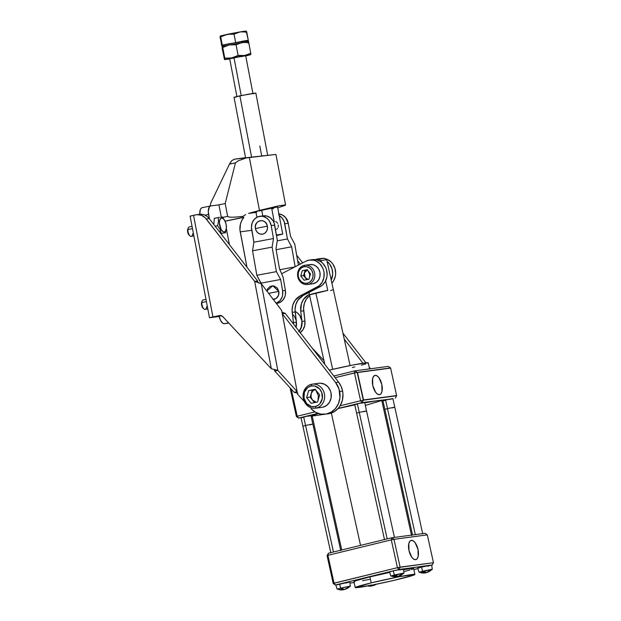 <?xml version="1.0" encoding="UTF-8"?>
<svg xmlns="http://www.w3.org/2000/svg" width="621" height="621" viewBox="0 0 621 621"><rect width="100%" height="100%" fill="white"/><g stroke="black" fill="none" stroke-linecap="round" stroke-linejoin="round"><path stroke-width="0.93" d="M305.881 261.208A14.26 12.668 82.4 0 1 309.025 260.129L305.881 261.208L281.624 273.745L305.881 261.208M307.488 284.488L312.774 283.781A9.703 8.624 -97.6 0 0 313.31 283.696L308.016 284.402A9.703 8.624 82.4 0 1 307.488 284.488A9.703 8.624 82.4 0 1 297.7 276.314A9.703 8.624 82.4 0 1 304.383 265.346A9.703 8.624 -97.6 0 0 297.754 276.617A9.703 8.624 -97.6 0 0 308.016 284.402L307.185 283.207A8.407 7.468 82.4 0 1 298.29 276.461A8.407 7.468 82.4 0 1 304.042 266.696L301.356 267.899L299.322 270.182L298.251 273.186L298.29 276.461L299.454 279.504L301.55 281.856L304.267 283.16L307.185 283.207L309.871 282.004L311.905 279.722L312.984 276.718L312.937 273.442L311.773 270.399L309.677 268.047L306.96 266.751L304.042 266.696L304.383 265.346L304.042 266.696A8.407 7.468 82.4 0 1 312.937 273.442A8.407 7.468 82.4 0 1 307.185 283.207L308.016 284.402L313.31 283.696A9.703 8.624 -97.6 0 0 319.994 272.728A9.703 8.624 -97.6 0 0 310.213 264.554L304.919 265.26A9.703 8.624 82.4 0 1 314.7 273.434A9.703 8.624 82.4 0 1 308.016 284.402A9.703 8.624 -97.6 0 0 314.653 273.131A9.703 8.624 -97.6 0 0 304.383 265.346A9.703 8.624 82.4 0 1 304.919 265.26M309.708 274.404L309.491 277.393L309.708 274.404L307.962 270.733L309.708 274.404M304.321 272.945L307.527 269.817L304.81 271.827L303.56 275.584L305.237 277.711L304.321 272.945L305.09 270.314L304.212 275.445L306.766 279.667L303.56 275.584L304.321 272.945M308.101 279.388L305.237 277.711L308.218 279.403M317.548 258.988A14.26 12.668 82.4 0 1 318.131 258.895A14.26 12.668 82.4 0 1 320.296 258.817L317.548 258.988A14.26 12.668 82.4 0 0 315.398 259.617L317.548 258.988M327.127 261.488A14.26 12.668 82.4 0 1 331.226 280.094L332.709 273.946L332.041 268.885L329.836 264.36L327.127 261.488M331.886 283.083A14.26 12.668 -97.6 0 0 335.061 268.676A14.26 12.668 -97.6 0 0 324.892 258.639L327.267 259.392L331.203 262.085L332.802 263.964L335.006 268.489L335.674 273.55L335.387 276.081L333.648 280.723L331.886 283.083M322.71 258.406A14.26 12.668 -97.6 0 0 321.088 258.499A14.26 12.668 -97.6 0 0 320.514 258.592L322.78 258.406M309.405 294.633L308.707 294.727L309.405 294.633M300.735 311.222A16.293 14.477 82.4 0 1 308.707 294.727L303.522 299.353L301.402 303.739L300.735 311.222L303.7 310.826L300.735 311.222L301.969 321.406L300.735 311.222M309.623 295.635A16.293 14.477 -97.6 0 0 303.7 310.826L304.927 321.01L301.969 321.406A12.218 10.86 82.4 0 1 299.136 331.272A12.218 10.86 -97.6 0 0 295.13 311.447L297.234 312.751L299.78 315.499L301.891 320.886L301.565 326.685L298.872 331.567M300.191 332.623A12.218 10.86 -97.6 0 0 304.927 321.01L301.969 321.406L301.069 328.113L298.701 331.754M309.724 295.557L306.487 298.957L304.368 303.351L303.576 308.295L304.927 321.01L304.709 325.575L303.001 329.666L300.052 332.724M307.286 269.863L302.264 270.694L307.147 269.685L310.492 273.946L308.963 279.209L304.08 280.218L300.735 275.957L303.56 275.584L300.735 275.957L304.08 280.218L308.963 279.209L310.492 273.946L307.147 269.685L302.264 270.694L300.735 275.957L302.264 270.694L307.286 269.863M292.437 314.141A12.218 10.86 82.4 0 1 296.046 327.283A12.218 10.86 -97.6 0 0 296.411 322.152L293.446 322.547A12.218 10.86 82.4 0 1 293.547 324.061L292.087 309.825L292.887 304.88L295.006 300.494L300.191 295.868L319.054 285.862L322.167 282.252L323.906 277.61L324.061 272.526L323.525 270.026L322.602 267.651L319.722 263.615L315.786 260.929L313.574 260.207L309.025 260.129A14.26 12.668 82.4 0 1 309.607 260.036A14.26 12.668 82.4 0 1 323.619 270.345A14.26 12.668 82.4 0 1 317.106 287.127L320.071 286.731L303.157 295.472A16.293 14.477 -97.6 0 0 295.185 311.967L296.411 322.152L293.446 322.547L292.219 312.355L295.185 311.967L292.219 312.355A16.293 14.477 82.4 0 1 300.191 295.868L303.157 295.472L300.191 295.868L317.106 287.127L320.071 286.731A14.26 12.668 -97.6 0 0 326.576 269.949A14.26 12.668 -97.6 0 0 312.573 259.64L309.607 260.036M309.677 264.639L313.046 264.701L316.182 266.199L318.604 268.916L319.939 272.425L319.994 276.205L318.752 279.675L316.407 282.299L312.743 283.789M296.046 327.283L296.411 322.152L295.053 309.429L295.852 304.484L297.971 300.098L303.157 295.472L322.02 285.466L325.125 281.864L326.871 277.214L327.151 274.692L326.491 269.63L325.567 267.255L322.679 263.219L320.816 261.682L316.539 259.811L311.99 259.733M278.115 289.386L277.564 288.874M276.322 303.428L277.075 303.327A11.201 9.959 -97.6 0 0 277.525 303.258L276.314 303.421L277.525 303.258A11.201 9.959 -97.6 0 0 285.388 290.403L282.609 290.768A11.201 9.959 82.4 0 1 276.174 303.234L279.861 300.758L282.027 297.211L282.602 295.13L282.609 290.768L280.63 279.489L261.053 283.137L256.838 275.282L276.415 271.633L280.63 279.489L276.415 271.633L256.838 275.282L252.553 250.783L272.13 247.135L276.415 271.633L272.13 247.135L252.553 250.783L253.888 242.19L273.465 238.542L272.13 247.135L273.465 238.542L271.198 225.578L274.684 225.113A11.201 9.959 -97.6 0 0 263.413 215.829L259.927 216.294A11.201 9.959 82.4 0 1 271.198 225.578L274.684 225.113L277.339 240.296L275.996 248.889L277.339 240.296L274.117 222.993L273.201 221.029L270.445 217.839L266.851 216.038L262.962 215.898M260.207 227.558L267.372 226.168C266.091 217.412 253.422 220.028 255.441 228.629L260.207 227.558L255.441 228.629A6.847 6.086 -97.6 0 0 262.691 234.125A6.847 6.086 -97.6 0 0 267.372 226.168L260.207 227.558M273.271 299.423A6.847 6.086 -97.6 0 0 278.782 291.365L268.66 293.384L278.782 291.365L272.79 285.761L266.844 291.001M278.821 215.402L282.05 217.94L284.208 221.643L287.43 238.953L277.253 240.847L287.43 238.953L284.775 223.762L288.26 223.296L285.536 217.474L282.299 214.936L278.487 213.942M290.527 236.267L288.26 223.296L290.527 236.267L294.742 244.123L298.406 265.074L294.742 244.123L290.527 236.267M295.138 266.758L291.653 246.801L287.43 238.953L291.653 246.801L295.138 266.758M279.846 269.716L294.82 266.929L279.846 269.716M276.135 249.689L291.653 246.801L276.135 249.689M279.209 215.603A11.201 9.959 82.4 0 1 284.775 223.762L288.26 223.296A11.201 9.959 -97.6 0 0 278.899 213.966M277.044 303.335L279.396 302.691L282.64 300.385L284.806 296.838L285.381 294.758L285.388 290.403L283.021 276.904L279.512 268.955L283.021 276.904L285.388 290.403L282.609 290.768L280.63 279.489L261.053 283.137L261.138 283.611L256.838 275.282L252.553 250.783L253.888 242.19L251.621 229.219A11.201 9.959 82.4 0 1 259.927 216.294M279.512 268.955L275.996 248.889L279.512 268.955M272.914 299.431L276.283 298.336L278.487 295.309L278.782 291.365L277.067 287.834L273.915 285.908L270.391 286.234L267.69 288.703L266.813 291.156M271.198 225.578L273.465 238.542L253.888 242.19L251.427 227.03L252.196 222.784L254.362 219.236L257.606 216.931L261.425 216.217L263.374 216.504L266.968 218.305L268.474 219.749L269.716 221.487L271.198 225.578M255.441 228.629L256.388 231.105L258.095 233.022L260.315 234.078L262.691 234.125L264.88 233.139L266.533 231.284L267.41 228.831L267.372 226.168L266.432 223.684L264.717 221.775L262.504 220.711L260.129 220.672L257.94 221.65L256.287 223.513L255.41 225.959L255.441 228.629M252.894 93.414L245.683 55.626L233.977 57.652L241.204 95.556L233.977 57.652L229.708 58.692L233.838 58.095M224.693 59.655L231.664 57.955L224.786 58.172L222.745 47.491L224.786 58.172L224.592 59.608L229.731 58.979L224.468 59.445L222.108 48.058L224.592 59.608L224.786 58.172L229.964 58.227L233.341 57.528L238.099 55.424L236.058 44.743L242.174 42.5L248.734 42.57L248.284 40.21L241.949 41.297L247.647 40.776L228.955 43.757L229.18 44.96L248.291 41.7L248.734 42.57L242.174 42.5L236.058 44.743L238.099 55.424L244.658 55.494L250.768 53.251L248.734 42.57L250.768 53.251L244.658 55.494L250.674 54.695L245.155 56.045M246.234 31.081L240.156 31.896L246.716 31.974L246.545 31.562L245.869 31.05L240.156 31.896L246.716 31.974L248.284 40.21L244.946 41.304M246.172 31.097L248.284 40.21L222.295 45.131L228.955 43.757L222.007 45.636L220.09 37.462L220.486 36.057M222.279 45.457L222.194 46.637M248.253 41.685L229.18 44.96L236.058 44.743L229.18 44.96L222.745 47.491L222.209 46.614L229.18 44.96L228.955 43.757L221.658 45.698L220.183 36.018L220.727 36.887L227.162 34.357L220.183 36.018L222.295 45.131L220.727 36.887L225.493 34.784L228.87 34.085L234.039 34.147L240.156 31.896L220.276 36.026M222.535 35.808L223.599 35.645M240.156 31.896L227.162 34.357L234.039 34.147L235.607 42.383L234.039 34.147L240.156 31.896M246.071 32.54L246.063 31.989M250.783 54.097L250.674 54.695L245.737 55.921M248.097 43.136L248.082 42.593M229.731 58.948L229.079 59.011M222.209 46.614L222.108 48.058L222.209 46.614L222.745 47.491L229.18 44.96L222.302 46.622M224.686 59.616L250.674 54.695L250.768 53.251M241.383 56.658L245.637 55.665M245.652 55.611L229.677 58.684L236.888 96.472M239.745 55.634L238.099 55.424L231.664 57.955L244.658 55.494L239.745 55.634M375.169 375.356A9.905 4.526 -103.7 0 1 381.768 384.259A9.905 4.526 -103.7 0 1 379.578 394.661A9.905 4.526 -103.7 0 1 379.431 394.684L377.545 394.18L375.627 392.278L372.794 385.625L372.608 378.608L373.609 376.318L375.169 375.356L377.056 375.86L378.981 377.762L381.806 384.422L381.993 391.432L380.999 393.722L379.431 394.684A9.905 4.526 -103.7 0 1 372.872 385.936A9.905 4.526 -103.7 0 1 374.882 375.418A9.905 4.526 -103.7 0 1 375.169 375.356L374.603 375.511L375.169 375.356M411.366 540.348A9.905 4.518 -103.7 0 1 417.964 549.251A9.905 4.518 -103.7 0 1 415.775 559.645A9.905 4.518 -103.7 0 1 415.628 559.668L417.188 558.706L418.189 556.416L418.003 549.406L415.177 542.754L413.252 540.852L411.366 540.348L409.806 541.318L408.812 543.6L408.998 550.61L411.824 557.262L413.741 559.164L415.628 559.668A9.905 4.518 -103.7 0 1 409.068 550.92A9.905 4.518 -103.7 0 1 411.079 540.41A9.905 4.518 -103.7 0 1 411.366 540.348L410.807 540.511L411.366 540.348M359.256 412.344L387.17 538.888L359.256 412.344L366.545 410.939L359.256 412.344L357.362 403.774L359.256 412.344L356.594 413.128L359.256 412.344M394.459 537.507L366.545 410.939L363.883 411.723M364.651 402.369L357.362 403.774L364.636 402.354L366.545 410.939M305.555 425.455L333.469 551.991L305.555 425.455L312.844 424.05L305.555 425.455L303.669 416.885L305.555 425.455L302.901 426.239L305.555 425.455M340.766 550.61L312.844 424.05L310.19 424.834M312.844 424.05L310.958 415.48L303.669 416.885L310.935 415.465M387.496 408.571L415.302 534.619L387.496 408.571L394.785 407.166L387.496 408.571L385.61 400.009L387.496 408.571L384.841 409.363L387.496 408.571M422.707 533.734L394.785 407.166L392.13 407.958M394.785 407.166L392.899 398.604L385.61 400.009L392.325 398.62L390.236 399.388M389.693 572.43A30.553 1.327 167.6 0 0 369.883 576.917L371.195 582.878A30.553 1.327 -12.4 0 1 414.929 574.448A30.553 1.327 -12.4 0 1 398.977 579.176A30.553 1.327 -12.4 0 1 355.251 587.613A30.553 1.327 -12.4 0 1 371.195 582.878L369.883 576.917L389.786 572.407M368.214 586.084L371.001 586.092L370.846 585.362L393.559 580.472L413.586 575.162L414.929 574.472L413.609 568.487A30.553 1.327 167.6 0 0 403.572 569.69M420.953 572.64A12.226 10.86 82.4 0 1 419.827 572.228L432.263 569.348L431.711 565.11L428.327 565.584L421.512 567.082L422.59 571.211L419.082 572.275L424.702 572.989L422.637 572.189L424.453 571.747L426.511 572.546L429.771 570.652A11.162 5.092 75.8 0 0 430.26 570.637A12.226 10.86 -97.6 0 0 431.502 569.379L422.59 571.211L421.512 567.082L431.704 565.094L421.512 567.082L427.582 565.715L403.471 568.929L431.362 565.071L427.993 566.212M421.907 572.981L420.984 572.795M339.966 589.857L342.761 589.865L340.696 589.065L342.513 588.623L344.57 589.422L347.83 587.528A11.162 5.092 75.8 0 0 348.319 587.513A12.226 10.86 -97.6 0 0 349.561 586.255L340.65 588.087L350.322 586.224L349.77 581.993L339.571 583.957L340.65 588.087L337.141 589.15L340.65 588.087L339.571 583.957L349.763 581.97L335.922 585.067M399.745 569.985L403.464 568.883L393.264 570.846L403.464 568.859L393.256 570.831L344.065 582.917L349.685 581.939L346.052 583.096M339.012 589.515A12.226 10.86 82.4 0 1 337.886 589.104L340.898 589.95L339.043 589.671M331.358 413.05L360.545 545.385L331.358 413.05M411.568 535.589L381.768 400.46A35.645 1.552 167.6 0 0 364.76 402.85L377.762 400.615L381.768 400.483L365.334 405.443M354.777 404.869A35.645 1.552 167.6 0 0 338.049 408.564L354.777 404.869M392.705 576.404A12.226 10.86 82.4 0 1 391.579 575.993L404.023 573.113L403.464 568.883L402.035 568.983L393.256 570.831L394.351 574.976L390.842 576.04L396.454 576.754L394.389 575.962L396.206 575.52L398.271 576.311L401.523 574.417A11.162 5.092 75.8 0 0 402.012 574.402A12.226 10.86 -97.6 0 0 403.262 573.144L394.351 574.976L393.256 570.831L335.418 585.029L339.571 583.957L335.845 585.044L337.125 589.135M393.667 576.746L392.744 576.567M367.632 363.223L368.245 362.827A30.553 1.327 167.6 0 0 329.246 370.108L352.65 365.055L367.71 362.68L368.245 362.827L369.58 368.874M371.28 585.184L372.817 585.65L375.325 584.353M414.929 574.472L399.326 576.699L371.195 582.878L355.251 587.59L370.846 585.362L371.001 586.092L369.464 585.626M371.032 586.053L371.956 585.968L371.032 586.053M372.181 585.882L371.839 585.44L371.956 585.968L372.817 585.494L372.181 585.882M373.772 585.525L376.404 584.245M375.092 584.508L372.817 585.65L370.753 584.858M368.944 585.3L371.001 586.092L369.146 586.177M413.85 569.566L417.91 568.58L413.85 569.566M417.863 568.192L421.512 567.082L417.786 568.161L419.066 572.259M349.91 583.096L354.133 582.529L349.91 583.096M402.858 569.822L411.42 568.471L413.446 568.673M413.004 568.906L411.265 569.542M409.992 569.946L404.729 571.421M369.534 579.401L362.532 580.697M354.475 581.776L354.102 581.458L356.283 580.588L369.883 576.917A30.553 1.327 167.6 0 0 353.939 581.644L355.251 587.613M381.977 401.43L383.033 401.174L381.977 401.43M392.93 398.76L361.973 402.625L338.158 408.439L361.973 402.625L360.615 400.762L340.129 405.761L360.615 400.762L354.475 372.942L360.615 400.762L361.973 402.625L363.301 400.211L360.615 400.762L363.301 400.211L361.973 402.625L392.93 398.76M317.983 413.361L301.03 417.77L298.592 418.096L296.396 416.536L290.263 388.715L296.396 416.536L298.592 418.096L297.234 416.233L291.249 389.111L297.234 416.233L296.396 416.536L297.234 416.233L298.592 418.096L317.983 413.361M311.168 416.419L312.247 416.272L311.168 416.419M364.628 402.4L361.996 403.161M357.308 404.186L354.909 404.582M354.731 404.574L357.362 403.774L354.707 404.566L384.515 539.696M310.927 415.511L309.809 415.876M309.111 416.062L308.295 416.264M303.607 417.296L302.807 417.452M301.581 417.646L303.669 416.885L301.014 417.669L330.814 552.806M385.548 400.421L383.157 400.809M382.971 400.809L385.61 400.009L382.955 400.793L412.554 534.984M324.791 414.238L312.767 415.961M312.146 415.791L318.41 413.508A35.645 1.552 167.6 0 0 312.146 415.814L341.736 549.973M335.115 377.669L354.475 372.942L354.964 370.83L388.304 366.382L354.964 370.83L333.811 375.992L354.964 370.83L357.16 372.383L354.964 370.83L354.475 372.942L357.16 372.383L363.301 400.211L357.16 372.383L363.301 400.211L396.64 395.756L395.313 398.177L396.633 395.756L363.301 400.211L396.64 395.756L390.632 368.106L357.479 372.53L363.533 399.955L396.687 395.53L363.308 400.203L396.64 395.756L390.632 368.106L388.304 366.382L390.5 367.935L357.168 372.383L363.308 400.203L357.168 372.383L390.508 367.935L357.168 372.383L335.115 377.669M314.948 411.909L297.234 416.233L314.948 411.909M352.301 367.531L354.816 366.91M361.344 365.202L365.901 363.859M290.263 388.715L290.729 388.544L290.263 388.715M396.485 576.715L397.409 576.63L396.485 576.715M397.634 576.536L397.293 576.102L397.409 576.63L398.271 576.148L397.634 576.536M399.225 576.187L404.007 573.136L403.262 573.144A12.226 10.86 82.4 0 1 402.012 574.402A11.162 5.092 75.8 0 0 402.478 574.293L400.925 575.395L402.478 574.293A11.162 5.092 75.8 0 1 402.012 574.402A11.162 5.092 75.8 0 1 401.523 574.417L398.271 576.311L396.206 575.52L396.454 576.754L394.599 576.839M390.826 576.024L389.546 571.957L393.264 570.846L389.538 571.933M394.389 575.962A11.162 9.913 -96.6 0 0 396.206 575.52L396.454 576.754L394.389 575.962M397.766 569.806L399.334 569.48L398.798 569.558L397.432 567.687L334.051 583.166L327.911 555.345L391.292 539.866L397.432 567.687L333.213 583.468L327.081 555.648L333.213 583.468L335.418 585.029L333.213 583.468L334.051 583.166L335.418 585.029L334.051 583.166L327.911 555.345L328.4 553.233L391.781 537.755L425.121 533.307L391.781 537.755L328.4 553.233L327.081 555.648L328.4 553.233L327.911 555.345L391.292 539.866L391.781 537.755L393.978 539.315L427.318 534.867L433.458 562.688L400.118 567.136L393.978 539.315L427.318 534.867L425.121 533.307L427.318 534.867L433.458 562.688L432.131 565.11L433.458 562.688L397.432 567.687L391.292 539.866L393.978 539.315L391.781 537.755L391.292 539.866L393.978 539.315L400.118 567.136L397.432 567.687L398.798 569.558L400.118 567.136L398.798 569.558L397.766 569.806M342.784 589.826L343.716 589.733L342.784 589.826M343.941 589.647L343.599 589.213L343.716 589.733L344.577 589.259L343.941 589.647M345.524 589.29L350.314 586.247L349.561 586.255A12.226 10.86 82.4 0 1 348.319 587.513A11.162 5.092 75.8 0 0 348.785 587.404L347.232 588.506L348.785 587.404A11.162 5.092 75.8 0 1 348.319 587.513A11.162 5.092 75.8 0 1 347.83 587.528L344.57 589.422L342.513 588.623A11.162 9.913 -96.6 0 1 340.696 589.065L342.761 589.865L340.898 589.95M342.489 588.63L342.761 589.865L342.489 588.63M335.961 584.951L335.418 585.029L335.961 584.951M424.725 572.942L425.657 572.857L424.725 572.942M425.882 572.772L425.54 572.329L425.657 572.857L426.518 572.383L425.882 572.772M427.465 572.415L432.255 569.372L431.502 569.379A12.226 10.86 82.4 0 1 430.26 570.637A11.162 5.092 75.8 0 0 430.726 570.52L429.173 571.63L430.726 570.52A11.162 5.092 75.8 0 1 430.26 570.637A11.162 5.092 75.8 0 1 429.771 570.652L426.511 572.546L424.453 571.747A11.162 9.913 -96.6 0 1 422.637 572.189L424.702 572.989L422.839 573.074M424.43 571.755L424.702 572.989L424.43 571.755M327.081 555.648L327.911 555.345L327.081 555.648M267.643 155.343L245.613 157.804M259.112 211.093L269.949 208.245L277.517 206.933L261.728 210.333L262.792 215.914L261.728 210.333L259.112 211.093M256.147 212.18L257.195 211.73L256.069 212.398M226.362 228.559L226.378 228.062A7.126 3.26 -101.6 0 1 222.442 231.214A7.126 3.26 -101.6 0 1 219.43 221.813L218.522 221.503L217.591 225.726L220.028 229.397L221.216 233.341L225.439 232.782L226.401 227.527A7.126 3.26 -101.6 0 1 226.378 228.062L225.439 232.782L220.742 233.442L221.216 233.341L220.028 229.397L217.591 225.726L215.153 226.23L217.591 225.726L218.522 221.503L219.43 221.813A7.126 3.26 -101.6 0 1 221.604 217.932A7.126 3.26 -101.6 0 1 225.105 221.192A7.126 3.26 -101.6 0 1 226.409 227.511L226.393 227.946M274.521 369.534L274.831 371.102L294.175 392.325L297.125 391.595L277.781 370.372L261.239 283.657L281.639 310.391L297.125 391.595L294.175 392.325L297.405 393.155L294.175 392.325L274.831 371.102L277.781 370.372L297.125 391.595L297.669 394.335L281.639 310.391L297.669 394.335L304.306 401.461L297.669 394.335L282.299 313.776L335.658 382.583L338.616 382.187L335.658 382.583A19.352 17.194 82.4 0 1 339.648 391.517L342.613 391.121A19.352 17.194 -97.6 0 0 338.616 382.187L285.264 313.38L282.299 313.776L335.658 382.583L339.043 389.103L339.935 397.603L338.53 403.425L335.557 408.416L331.319 412.072L326.235 414.028L320.809 414.106L315.584 412.274L311.074 408.734A19.352 17.194 82.4 0 0 325.357 414.176A19.352 17.194 82.4 0 0 339.648 391.517L342.613 391.121L342.971 394.164L342.404 400.188L340.184 405.66L338.523 408.02L334.284 411.676L328.268 413.788M192.052 226.347L189.335 226.906A4.852 2.22 78.4 0 0 187.946 229.529A4.852 2.22 -101.6 0 1 188.349 227.814L187.876 228.807A3.835 1.754 78.4 0 0 187.558 230.158L187.946 229.529L192.479 228.598L187.946 229.529A4.852 2.22 78.4 0 0 188.885 234.358A4.852 2.22 78.4 0 0 191.291 236.407L193.868 235.879M205.978 299.345L203.261 299.904A4.852 2.22 78.4 0 0 201.872 302.528A4.852 2.22 -101.6 0 1 202.275 300.812L201.802 301.806A3.835 1.754 78.4 0 0 201.483 303.164L201.872 302.528L206.405 301.596L201.872 302.528A4.852 2.22 78.4 0 0 202.811 307.356A4.852 2.22 78.4 0 0 205.217 309.405L207.794 308.878M318.379 395.585L318.014 400.506L318.379 395.585L315.468 389.46L318.379 395.585M311.199 393.636C311.936 391.37 313.357 389.98 315.468 389.46L312.821 390.888L311.199 393.636L312.223 390.128L308.668 390.601L315.173 389.266L319.636 394.94L317.595 401.966L311.09 403.301L306.627 397.626L308.668 390.601L306.627 397.626L311.09 403.301L317.595 401.966L319.636 394.94L315.173 389.266L308.668 390.601L315.344 389.483L312.223 390.128L311.199 393.636L311.051 396.974L312.41 399.994C311.005 398.077 310.601 395.965 311.199 393.636L310.182 397.153L306.627 397.626L310.182 397.153L311.199 393.636M316.283 402.229L312.41 399.994L310.182 397.153L313.558 401.119L316.399 402.245M318.208 383.398L320.312 383.196L324.457 384.189L327.997 386.875L330.395 390.842L331.04 393.124L331.109 397.851L329.557 402.183L326.623 405.474L322.757 407.213L316.143 408.09A12.125 10.774 82.4 0 1 315.476 408.207A12.125 10.774 82.4 0 1 303.242 397.983A12.125 10.774 82.4 0 1 311.602 384.275L311.168 385.975A10.495 9.331 82.4 0 1 322.276 394.397A10.495 9.331 82.4 0 1 315.095 406.592L316.143 408.09A12.125 10.774 -97.6 0 0 324.434 394.009A12.125 10.774 -97.6 0 0 311.602 384.275A12.125 10.774 82.4 0 1 312.27 384.166A12.125 10.774 82.4 0 1 324.496 394.382A12.125 10.774 82.4 0 1 316.143 408.09L322.757 407.213A12.125 10.774 -97.6 0 0 331.109 393.497A12.125 10.774 -97.6 0 0 318.876 383.281L312.27 384.166M248.61 213.391L255.992 212.405L248.61 213.391L259.454 210.418L248.61 213.391M243.005 216.38L245.652 214.563L243.005 216.38L236.648 217.016L243.005 216.38L242.617 217.171L243.005 216.38M242.679 217.42L225.089 221.161L242.679 217.42M243.906 217.35L225.12 221.223L243.906 217.35A16.293 14.477 82.4 0 0 240.226 231.85L246.987 267.286L239.962 229.894L240.443 224.034L241.802 220.447L243.906 217.35M251.808 230.306L240.226 231.85L251.808 230.306M199.822 214.462L200.257 209.766L201.095 208.307L202.244 207.686A8.151 3.726 78.4 0 0 202.12 207.701A8.151 3.726 78.4 0 0 199.807 214.276M234.73 159.131L231.912 160.49L229.84 163.377L210.682 203.222L210.333 206.009L210.682 203.222L229.467 164.123L231.912 160.49L234.955 159.1L275.871 154.427L246.188 157.936L238.169 160.847L235.437 162.888L225.198 203.548L227.643 216.349L228.784 217.001L231.835 217.234L236.648 217.016L231.835 217.234L228.784 217.001L227.643 216.349L222.737 217.358L227.643 216.349L225.198 203.548L235.437 162.888L238.169 160.847L246.188 157.936L234.955 159.1M228.823 323.091L224.375 323.688L222.838 323.269L220.61 320.545L219.12 316.073L221.464 315.701L219.143 316.182A8.151 3.726 78.4 0 0 224.375 323.688L228.823 323.091M261.697 155.91L263.521 155.724L261.697 155.91M267.674 155.366L246.118 157.796M273.582 208.477L271.819 208.982L273.582 208.477M277.734 207.864L284.969 205.427L277.734 207.864M285.536 205.077L279.077 205.737L259.454 210.418L249.378 157.594L259.454 210.418L279.077 205.737L285.45 204.891L284.969 205.427L285.45 204.891M210.76 205.931L218.941 204.837L210.76 205.931L209.456 206.723L208.276 211.326L209.417 218.833L208.578 214.424L204.977 215.161L208.578 214.424A8.151 3.726 -101.6 0 1 210.635 205.947A8.151 3.726 -101.6 0 1 210.76 205.931M228.575 322.819L224.375 323.688L228.575 322.819M229.382 244.581L226.355 228.699L229.382 244.581M221.278 217.086L218.941 204.837L225.198 203.548L218.941 204.837L221.278 217.086M220.424 229.708L220.183 230.57M275.25 154.458L275.833 154.474M229.467 164.123L235.437 162.888L229.467 164.123M296.007 327.422L296.333 321.631M311.168 385.975L307.814 387.481L304.437 392.123L303.987 398.17L306.627 403.58L311.447 406.53L315.095 406.592L318.449 405.086L319.846 403.805L322.33 398.488L321.717 392.425L319.636 388.987L314.816 386.037L311.168 385.975L311.602 384.275A12.125 10.774 -97.6 0 0 303.312 398.364A12.125 10.774 -97.6 0 0 316.143 408.09L315.095 406.592A10.495 9.331 82.4 0 1 303.987 398.17A10.495 9.331 82.4 0 1 311.168 385.975M315.476 408.207L322.089 407.322A12.125 10.774 -97.6 0 0 322.757 407.213L322.043 407.329M314.467 402.61L312.41 399.994L314.467 402.61M206.599 306.782A4.852 2.22 -101.6 0 1 203.96 308.963A4.852 2.22 -101.6 0 1 201.872 302.528L201.483 303.164A3.835 1.754 78.4 0 0 203.129 308.241L203.96 308.963M203.471 308.482L201.662 305.322L201.934 301.565M192.673 233.783A4.852 2.22 -101.6 0 1 190.034 235.957A4.852 2.22 -101.6 0 1 187.946 229.529L187.558 230.158A3.835 1.754 78.4 0 0 189.203 235.243L190.034 235.957M189.545 235.475L187.736 232.316L188.008 228.567M370.504 368.758L369.177 367.042L370.504 368.758M365.893 362.804L342.939 333.205L365.893 362.804M344.244 339.097L362.936 363.207L344.244 339.097M257.956 282.679L261.239 283.657L254.664 281.398L271.33 368.758L277.781 370.372L261.239 283.657L281.639 310.391L281.973 312.099L285.264 313.38L338.616 382.187L341.123 386.386L342.613 391.121A19.352 17.194 -97.6 0 1 328.323 413.78L325.357 414.176M281.973 312.099L282.299 313.776L285.264 313.38L281.973 312.27M257.917 282.493L257.63 281.002L257.917 282.493M257.948 282.508L254.664 281.398L271.33 368.758L277.781 370.372L274.831 371.102L274.071 369.433M273.729 369.348L274.552 369.542M196.531 214.711A12.218 10.86 82.4 0 0 195.856 214.819L193.55 215.293L197.276 214.641L201.522 215.347L205.24 217.824L254.664 281.398L257.63 281.002L209.23 218.592A12.218 10.86 -97.6 0 0 199.496 214.315L196.531 214.711A12.218 10.86 82.4 0 1 206.265 218.988L209.23 218.592L206.265 218.988L254.664 281.398L257.63 281.002L209.23 218.592L207.065 216.426L204.48 214.951L201.67 214.268L198.821 214.424M209.487 317.727L219.197 316.477L210.216 317.673L220.75 315.499L209.518 317.696L219.586 315.53A4.075 3.617 82.4 0 1 219.811 315.491A4.075 3.617 82.4 0 1 222.815 316.632L220.447 315.468L212.933 316.896L193.55 215.293L190.104 216.124L209.487 317.727L212.933 316.896L193.55 215.293L190.833 216.077M215.891 316.508L219.12 316.073L215.891 316.508M323.968 360.661L311.75 347.535L323.968 360.661M302.644 262.885L296.683 255.2L302.644 262.885M297.638 260.649L300.308 264.096L297.638 260.649M271.33 368.758L222.815 316.632L271.33 368.758M218.196 217.544L214.323 218.344L218.196 217.544L218.522 221.503L218.196 217.544L219.702 217.311L218.196 217.544M225.105 221.192L222.419 216.977L220.944 217.133M221.557 233.581L220.921 233.667L221.557 233.581M213.857 224.561L214.323 218.344L213.857 224.561M220.191 231.175L220.54 230.492M218.91 221.208L218.336 220.579M224.864 220.665L222.419 216.977M226.378 228.062L225.539 231.02L224.453 231.897L223.125 231.703L221.146 229.537L219.407 223.094L219.586 220.649L220.773 218.289L222.683 218.165L224.662 220.331L226.052 224.049L226.378 228.062M308.94 292.475L309.475 294.882L327.772 290.418L325.66 280.863L327.772 290.418A12.218 0.528 167.6 0 0 315.841 293.019L332.67 369.309L315.841 293.019A12.218 0.528 167.6 0 0 309.475 294.882L324.775 364.341M321.197 260.61L321.554 262.217L321.197 260.61A12.218 0.528 -12.4 0 1 326.747 259.819A12.218 0.528 -12.4 0 1 326.755 259.865A12.218 0.528 167.6 0 0 326.762 259.842A12.218 0.528 167.6 0 0 321.197 260.61L318.651 259.136L316.182 259.741L318.651 259.136L321.197 260.61M326.747 259.819L324.317 258.274A10.184 0.442 167.6 0 0 318.651 259.136L324.333 258.297M330.574 290.612L333.33 289.673L326.755 259.865L350.081 365.559M276.407 234.986L282.734 234.078L276.508 235.561L282.687 234.063L276.407 234.986M267.713 155.351L255.836 93.072L239.885 95.828L251.598 157.26L239.885 95.828L234.07 97.256M234.466 97.241L236.43 96.977M253.29 93.771L255.394 93.072L248.198 94.221L234.024 97.233L245.613 157.998M259.819 146.098L261.736 156.127M271.61 207.872L274.218 221.581M276.78 222.264L275.592 221.619M277.665 223.413L277.269 222.784M278.278 225.702L278.177 224.903M278.115 227.232L278.255 226.486M276.415 229.366L277.486 228.512M318.131 258.895L321.088 258.499M245.551 157.68L234.878 159.108M275.934 154.435L285.582 204.977M202.12 207.701L210.635 205.947M297.397 392.977L297.886 393.264M277.564 206.972L282.734 234.078M256.923 217.257L255.805 211.419"/></g></svg>
